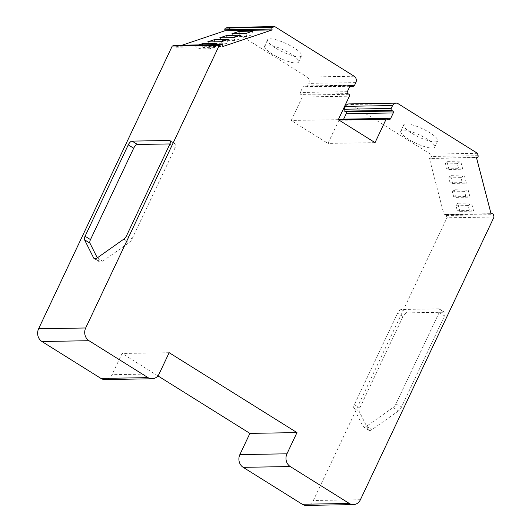 <?xml version="1.0" encoding="UTF-8"?>
<svg xmlns="http://www.w3.org/2000/svg" width="532" height="532" viewBox="0 0 532 532"><rect width="100%" height="100%" fill="white"/><g stroke="black" fill="none" stroke-linecap="round" stroke-linejoin="round"><path stroke-width="0.4" stroke-dasharray="2.66 2" d="M227.709 27.391L307.104 77.027A4.695 4.09 -91 0 1 308.76 83.391L307.396 86.277A1.41 1.23 -91 0 1 305.727 86.836L304.65 86.164A1.41 1.23 89 0 0 302.987 86.723L300.261 92.488A1.41 1.23 89 0 0 300.76 94.397L301.837 95.075A1.41 1.23 -91 0 1 302.336 96.984L291.237 120.458L327.965 143.414L338.99 120.086M338.312 119.667L291.237 120.458M298.957 56.818A18.773 4.522 -154.7 0 0 301.524 55.84A18.773 4.522 -154.7 0 0 290.259 45.639A18.773 4.522 -154.7 0 0 270.156 38.809A18.773 4.522 -154.7 0 0 267.583 39.794A18.773 4.522 -154.7 0 0 278.848 49.995A18.773 4.522 -154.7 0 0 298.957 56.818M349.005 103.913A4.695 4.09 -91 0 1 351.027 104.485L430.421 154.12L431.033 156.468A1.41 1.23 -91 0 1 430.202 158.217L429.417 158.476L444.04 214.775L444.825 214.509A1.41 1.23 -91 0 1 446.348 215.467L446.96 217.814L313.328 500.519A9.39 8.186 -91 0 1 306.279 505.4M477.497 153.329L430.421 154.12M435.056 141.911A18.773 4.522 -154.7 0 0 437.63 140.927A18.773 4.522 -154.7 0 0 426.358 130.726A18.773 4.522 -154.7 0 0 406.255 123.903A18.773 4.522 -154.7 0 0 403.682 124.88A18.773 4.522 -154.7 0 0 414.947 135.081A18.773 4.522 -154.7 0 0 435.056 141.911M400.762 131.058A18.773 4.522 25.3 0 0 412.027 141.259A18.773 4.522 25.3 0 0 432.137 148.082A18.773 4.522 -154.7 0 0 434.711 147.105A18.773 4.522 -154.7 0 0 423.439 136.904A18.773 4.522 -154.7 0 0 403.336 130.074A18.773 4.522 25.3 0 0 400.762 131.058L403.682 124.88M264.663 45.971A18.773 4.522 25.3 0 0 275.928 56.173A18.773 4.522 25.3 0 0 296.038 62.995A18.773 4.522 -154.7 0 0 298.605 62.018A18.773 4.522 -154.7 0 0 287.34 51.817A18.773 4.522 -154.7 0 0 267.23 44.987A18.773 4.522 25.3 0 0 264.663 45.971L267.583 39.794M157.891 375.865L122.081 353.481L112.059 374.688A9.39 8.186 -91 0 1 105.01 379.569M340.114 119.208A1.41 1.23 -91 0 1 340.719 119.381L341.803 120.059A1.41 1.23 89 0 0 343.466 119.501L343.632 119.155M182.104 45.193L176.045 47.228L175.813 46.331A1.41 1.23 89 0 0 174.609 45.313M438.847 308.853L401.414 309.484A4.223 1.802 -58 0 0 397.597 313.222L402.997 316.6A4.223 1.802 122 0 1 406.814 312.856L444.247 312.231A4.223 1.802 -58 0 1 444.739 312.357L439.332 308.979A4.223 1.802 -58 0 0 438.847 308.853L444.247 312.231M94.989 258.778L99.038 261.312A7.435 3.165 -58 0 0 99.584 261.93A7.435 3.165 -58 0 0 102.676 261.245L129.21 242.506A4.695 2.002 -58 0 0 132.042 238.921L175.247 147.53A4.223 1.802 -58 0 0 175.414 143.979A4.223 1.802 -58 0 0 174.928 143.853L169.941 143.939M397.597 313.222L354.398 404.613A4.695 2.002 -58 0 0 353.86 408.157L362.957 426.305A7.435 3.165 -58 0 0 363.502 426.93A7.435 3.165 -58 0 0 366.595 426.245L393.128 407.499A4.695 2.002 -58 0 0 395.961 403.914L439.166 312.523A4.223 1.802 -58 0 0 439.332 308.979M393.128 407.499L398.528 410.877A4.695 2.002 -58 0 0 401.361 407.293L444.566 315.902A4.223 1.802 -58 0 0 444.739 312.357M398.528 410.877L371.994 429.623A7.435 3.165 122 0 1 368.902 430.308A7.435 3.165 122 0 1 368.357 429.683L359.26 411.535A4.695 2.002 122 0 1 359.798 407.991L402.997 316.6M99.038 261.312L97.303 257.854M494.035 217.023L446.96 217.814M169.156 352.689L122.081 353.481M476.499 157.691L429.417 158.476M491.116 213.984L444.04 214.775M456.243 197.379L470.022 197.146L467.921 189.046L454.142 189.272L456.243 197.379L453.696 196.78L452.413 191.826L454.142 189.272M452.619 183.42L466.398 183.188L464.29 175.081L450.518 175.314L452.619 183.42L450.072 182.822L448.782 177.868L450.518 175.314M448.995 169.455L462.774 169.223L460.665 161.123L446.887 161.356L448.995 169.455L446.448 168.857L445.158 163.903L446.887 161.356M459.867 211.344L473.646 211.111L471.545 203.005L457.766 203.237L459.867 211.344L457.321 210.745L469.497 210.539L473.646 211.111M457.766 203.237L456.037 205.791L457.321 210.745M462.774 169.223L458.617 168.657L446.448 168.857M445.158 163.903L457.334 163.703L458.617 168.657M457.334 163.703L460.665 161.123M466.398 183.188L462.242 182.616L450.072 182.822M448.782 177.868L460.958 177.661L462.242 182.616M460.958 177.661L464.29 175.081M470.022 197.146L465.866 196.574L453.696 196.78M452.413 191.826L464.582 191.62L465.866 196.574M464.582 191.62L467.921 189.046M456.037 205.791L468.207 205.585L469.497 210.539M468.207 205.585L471.545 203.005M176.045 47.228L223.121 46.437M198.749 44.914L195.444 46.025L209.222 45.792L212.527 44.681M202.599 44.848L202.812 47.474L198.496 48.924L195.444 46.025M216.278 43.418L214.981 47.268L202.812 47.474M239.161 33.622L239.287 35.198L234.971 36.648L231.919 33.749M226.998 37.719L227.131 39.288L222.815 40.745L219.763 37.839M214.842 41.809L214.968 43.385L210.652 44.834L207.6 41.935M252.753 31.142L251.456 34.992L239.287 35.198M251.456 34.992L247.147 36.442L245.698 33.516M234.971 36.648L247.147 36.442M240.597 35.232L239.3 39.082L227.131 39.288M239.3 39.082L234.984 40.538L233.541 37.606M222.815 40.745L234.984 40.538M228.434 39.328L227.137 43.178L214.968 43.385M227.137 43.178L222.828 44.628L221.379 41.702M210.652 44.834L222.828 44.628M214.981 47.268L210.665 48.725L209.222 45.792M198.496 48.924L210.665 48.725M375.04 142.629L327.965 143.414M355.835 82.606L308.76 83.391M354.472 85.486L307.396 86.277M302.336 96.984L349.411 96.192M354.179 76.236L307.104 77.027M351.027 104.485L398.109 103.693M401.414 309.484L406.814 312.856M170.34 140.987L174.928 143.853M395.961 403.914L401.361 407.293M439.166 312.523L444.566 315.902M169.841 144.152L175.247 147.53M126.643 235.543L132.042 238.921M123.81 239.127L129.21 242.506M366.595 426.245L371.994 429.623M97.276 257.874L102.676 261.245M362.957 426.305L368.357 429.683M353.86 408.157L359.26 411.535M354.398 404.613L359.798 407.991M360.403 499.728L313.328 500.519M159.135 373.896L112.059 374.688M478.108 155.677L431.033 156.468M446.348 215.467L493.43 214.675M430.202 158.217L477.284 157.425M491.049 213.731L444.825 214.509M175.813 46.331L222.888 45.539M387.801 118.596L340.719 119.381M388.879 119.268L341.803 120.059M388.054 118.749L343.466 119.501M348.912 94.284L301.837 95.075M347.835 93.605L300.76 94.397M347.336 91.697L300.261 92.488M350.063 85.931L302.987 86.723M350.522 85.393L304.65 86.164M349.989 86.091L305.727 86.836M437.63 140.927L434.711 147.105M301.524 55.84L298.605 62.018M368.902 430.308L363.502 426.93M99.584 261.93L94.184 258.559M175.414 143.979L170.014 140.601M445.151 214.456L491.036 213.684M389.491 119.441L342.409 120.232M351.12 85.2L304.045 85.991M349.903 86.277L306.339 87.009"/><path stroke-width="0.8" d="M152.092 378.777L105.01 379.569A9.39 8.186 -91 0 1 100.96 378.418L148.042 377.634A9.39 8.186 89 0 0 152.092 378.777A9.39 8.186 89 0 0 159.135 373.896L169.156 352.689L296.976 432.596L286.954 453.809A9.39 8.186 89 0 0 290.259 466.544L349.311 503.458A9.39 8.186 89 0 0 353.361 504.609A9.39 8.186 89 0 0 360.403 499.728L494.035 217.023L493.43 214.675A1.41 1.23 89 0 0 491.901 213.718L491.116 213.984L476.499 157.691L477.284 157.425A1.41 1.23 89 0 0 478.108 155.677L477.497 153.329L398.109 103.693A4.695 4.09 89 0 0 396.081 103.122A4.695 4.09 89 0 0 392.563 105.562L391.2 108.448A1.41 1.23 89 0 0 391.692 110.357L392.776 111.035A1.41 1.23 -91 0 1 393.268 112.944L390.548 118.709A1.41 1.23 -91 0 1 388.879 119.268L387.801 118.596A1.41 1.23 -91 0 0 386.139 119.155L375.04 142.629L338.312 119.667L349.411 96.192A1.41 1.23 -91 0 0 348.912 94.284L347.835 93.605A1.41 1.23 -91 0 1 347.336 91.697L350.063 85.931A1.41 1.23 -91 0 1 351.725 85.373L352.809 86.044A1.41 1.23 89 0 0 354.472 85.486L355.835 82.606A4.695 4.09 89 0 0 354.179 76.236L274.791 26.6L272.743 27.285A1.41 1.23 89 0 0 271.918 29.034L272.151 29.938L223.121 46.437L222.888 45.539A1.41 1.23 89 0 0 221.359 44.582L219.317 45.273L85.685 327.978A9.39 8.186 89 0 0 88.99 340.713L41.915 341.504A9.39 8.186 -91 0 1 38.603 328.769L172.242 46.058L219.317 45.273M148.042 377.634L88.99 340.713M271.918 29.034L224.843 29.825A1.41 1.23 89 0 1 225.668 28.076L227.709 27.391L274.791 26.6M100.96 378.418L41.915 341.504M353.361 504.609L306.279 505.4A9.39 8.186 -91 0 1 302.229 504.25L243.184 467.335A9.39 8.186 -91 0 1 239.872 454.594L249.9 433.387L157.891 375.865M343.632 119.155L346.192 113.735A1.41 1.23 89 0 0 345.694 111.82L344.616 111.148A1.41 1.23 -91 0 1 344.118 109.233L345.481 106.353A4.695 4.09 -91 0 1 349.005 103.913L396.081 103.122M338.99 120.086L339.057 119.946A1.41 1.23 -91 0 1 340.114 119.208L387.19 118.423M224.843 29.825L225.076 30.723L182.104 45.193M221.691 44.528L174.609 45.313A1.41 1.23 89 0 0 174.283 45.373L172.242 46.058M169.528 140.481A4.223 1.802 -58 0 1 170.014 140.601A4.223 1.802 -58 0 1 169.841 144.152L126.643 235.543A4.695 2.002 -58 0 1 123.81 239.127L97.276 257.874A7.435 3.165 122 0 1 94.184 258.559A7.435 3.165 122 0 1 93.639 257.934L84.541 239.786A4.695 2.002 122 0 1 85.08 236.241L128.279 144.85A4.223 1.802 122 0 1 132.096 141.106L169.528 140.481L170.34 140.987M169.941 143.939L137.495 144.485A4.223 1.802 -58 0 0 133.678 148.222L90.48 239.613A4.695 2.002 -58 0 0 89.941 243.164L97.303 257.854M296.976 432.596L249.9 433.387M225.076 30.723L272.151 29.938M198.749 44.914L202.499 43.651L216.278 43.418L212.527 44.681M214.662 39.554L228.434 39.328L221.379 41.702L207.6 41.935L214.662 39.554L214.842 41.809M226.818 35.464L240.597 35.232L233.541 37.606L219.763 37.839L226.818 35.464L226.998 37.719M238.981 31.368L252.753 31.142L245.698 33.516L231.919 33.749L238.981 31.368L239.161 33.622M202.499 43.651L202.599 44.848M85.685 327.978L38.603 328.769M132.096 141.106L137.495 144.485M93.639 257.934L94.989 258.778M84.541 239.786L89.941 243.164M85.08 236.241L90.48 239.613M128.279 144.85L133.678 148.222M349.311 503.458L302.229 504.25M290.259 466.544L243.184 467.335M286.954 453.809L239.872 454.594M491.901 213.718L491.049 213.731M225.668 28.076L272.743 27.285M221.359 44.582L174.283 45.373M392.563 105.562L345.481 106.353M386.139 119.155L339.057 119.946M344.118 109.233L391.2 108.448M390.548 118.709L388.054 118.749M393.268 112.944L346.192 113.735M392.776 111.035L345.694 111.82M391.692 110.357L344.616 111.148M351.725 85.373L350.522 85.393M352.809 86.044L349.989 86.091M491.036 213.684L492.226 213.665M353.414 86.217L349.903 86.277"/></g></svg>
